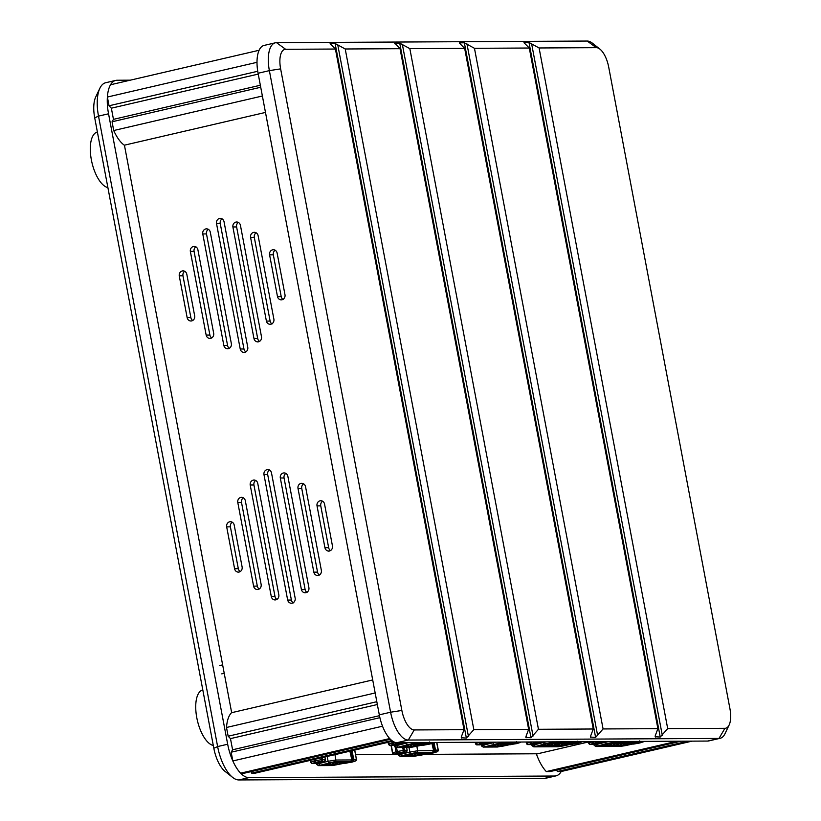<?xml version="1.0" encoding="UTF-8"?>
<svg xmlns="http://www.w3.org/2000/svg" width="821" height="821" viewBox="0 0 821 821"><rect width="100%" height="100%" fill="white"/><g stroke="black" fill="none" stroke-linecap="round" stroke-linejoin="round"><path stroke-width="1.23" d="M568.255 744.37L572.278 743.436L568.029 744.308M559.409 746.032L563.422 745.099L559.183 745.971M555.971 746.053L559.984 745.119L555.745 745.991M564.817 744.39L568.83 743.457L564.591 744.329M552.523 746.073L556.546 745.14L552.297 746.002M561.379 744.401L565.392 743.477L561.154 744.339M557.931 744.421L561.944 743.487L557.705 744.36M549.085 746.084L553.097 745.15L548.859 746.022M545.637 746.104L549.66 745.17L545.411 746.043M554.493 744.442L558.506 743.508L554.267 744.38M551.045 744.462L555.068 743.528L550.819 744.401M542.199 746.125L546.211 745.191L541.973 746.063M538.761 746.145L542.773 745.211L538.535 746.073M547.607 744.473L551.62 743.549L547.381 744.411M544.159 744.493L548.182 743.559L543.933 744.431M574.895 743.026L559.46 746.433L535.189 746.556L545.616 743.703L575.141 742.974M535.189 746.556L536.01 746.084M575.09 742.974L559.265 746.474L534.994 746.607L549.27 743.118L575.388 743.036M534.984 746.546L535.887 746.115M419.521 754.684L415.272 755.546L419.521 754.684M428.367 753.011L424.129 753.883L428.367 753.011M424.929 753.031L420.68 753.904L424.929 753.031M416.073 754.694L411.834 755.566L416.073 754.694M421.481 753.052L417.242 753.924L421.481 753.052M412.635 754.715L408.396 755.587L412.635 754.715M418.043 753.073L413.794 753.945L418.043 753.073M409.197 754.735L404.948 755.607L409.197 754.735M414.595 753.083L410.356 753.955L414.595 753.083M415.498 752.683L431.251 752.652L415.549 756.008L401.623 756.079L415.488 752.641M415.693 752.641L431.466 752.611L415.354 756.059L401.418 756.131L415.693 752.641M386.568 742.677L388.22 742.666M97.391 132.027L97.36 132.037A28.499 12.182 76.9 0 0 91.377 159.9A28.499 12.182 76.9 0 0 107.879 187.578M581.802 741.712A1.426 1.17 -107.9 0 1 581.063 742.205A1.426 1.283 -90.3 0 0 581.802 741.712M579.144 741.722A1.426 1.283 89.7 0 1 578.415 742.215L581.063 742.205L577.738 743.282A1.426 1.17 72.1 0 0 578.087 743.169M581.904 741.712L571.529 744.39A1.426 1.283 -90.3 0 0 571.775 744.36L570.554 744.37M577.194 742.441L578.395 741.722M577.05 742.584L579.339 742.451L576.989 743.282L571.447 744.175M202.808 689.938L202.777 689.948A28.499 12.182 76.9 0 0 196.804 717.8A28.499 12.182 76.9 0 0 213.296 745.478M130.313 80.171L117.136 80.242A34.195 14.614 76.9 0 0 115.73 80.407A34.195 14.614 76.9 0 0 108.546 113.791L227.674 744.226A34.195 14.614 76.9 0 0 248.907 777.62L554.627 776.019A34.195 14.614 76.9 0 0 556.033 775.855A34.195 14.614 76.9 0 0 561.236 771.504L557.336 771.524L556.679 770.057M227.674 744.226L217.627 746.556A34.195 14.614 76.9 0 0 232.63 777.395A34.195 14.614 76.9 0 0 238.87 779.95L248.907 777.62M115.73 80.407L105.693 82.736A34.195 14.614 76.9 0 0 99.875 88.247L95.739 96.95A25.646 10.96 76.9 0 0 94.713 117.855L213.829 748.28L217.627 746.556L98.51 116.12L108.546 113.791M99.875 88.247A34.195 14.614 76.9 0 0 98.51 116.12L94.713 117.855M554.627 776.019L544.59 778.349A34.195 14.614 76.9 0 0 545.996 778.195L556.033 775.855M544.59 778.349L238.87 779.95M213.829 748.28A25.646 10.96 76.9 0 0 225.077 771.412L232.63 777.395M265.481 112.426L124.31 145.204A34.195 14.614 -103.1 0 1 113.709 130.518L112.056 121.775L113.462 119.353L111.358 108.187L109.039 105.786L107.387 97.042A34.195 14.614 -103.1 0 1 110.527 84.758L259.108 50.266M107.387 97.042L257.004 62.314M109.039 105.786L257.732 71.263M113.462 119.353L260.339 85.251M258.235 74.095L111.358 108.187M113.709 130.518L262.371 96.006M260.719 87.262L112.056 121.775M402.844 742.646A1.426 1.17 -107.9 0 1 402.105 743.138A1.426 1.283 -90.3 0 0 402.844 742.646M400.186 742.656A1.426 1.283 89.7 0 1 399.458 743.149L402.105 743.138L398.79 744.206L392.571 745.324A1.426 1.283 -90.3 0 0 392.828 745.294L390.17 745.314A1.426 1.283 89.7 0 1 388.651 744.206L388.744 744.062A1.426 1.17 72.1 0 0 390.17 745.314L393.485 744.237A1.426 1.17 -107.9 0 1 392.058 742.995L388.744 744.062L388.395 742.246M395.106 742.379L393.31 742.697L393.485 744.237L399.447 742.666M398.031 744.216L391.884 744.996L400.391 743.385L398.031 744.216M337.739 763.93L333.5 764.803L337.739 763.93M346.595 762.268L342.347 763.14L346.595 762.268M343.147 762.288L338.909 763.161L343.147 762.288M334.301 763.951L330.063 764.823L334.301 763.951M339.709 762.309L335.461 763.181L339.709 762.309M330.863 763.971L326.614 764.844L330.863 763.971M336.261 762.329L332.023 763.191L336.261 762.329M327.415 763.992L323.176 764.854L327.415 763.992M332.823 762.34L328.585 763.212L332.823 762.34M333.716 761.939L349.469 761.909L333.778 765.264L319.841 765.336L333.716 761.898M333.921 761.888L349.695 761.867L333.572 765.316L319.646 765.388L333.921 761.888M372.713 679.942L231.543 712.71A34.195 14.614 76.9 0 0 226.504 727.478L375.176 692.965M226.504 727.478L228.156 736.221L376.818 701.709M392.756 741.23L255.516 773.095L251.626 773.115L250.969 771.648M390.396 739.28L244.494 773.156L240.604 773.177A34.195 14.614 -103.1 0 1 232.825 760.954L231.173 752.21L232.589 749.778L230.475 738.623L228.156 736.221M230.475 738.623L377.352 704.521M232.589 749.778L379.466 715.686M232.825 760.954L382.524 726.195M379.907 717.677L231.173 752.21M240.604 773.177L389.698 738.561M391.833 740.563L251.626 773.115M489.839 742.194A1.426 1.17 -107.9 0 1 489.1 742.687A1.426 1.283 -90.3 0 0 489.839 742.194M487.181 742.205A1.426 1.283 89.7 0 1 486.453 742.697L489.1 742.687L485.775 743.764A1.426 1.17 72.1 0 0 486.124 743.652M489.942 742.184L485.775 743.764L477.165 744.852A1.426 1.283 89.7 0 1 475.646 743.754L475.728 743.61A1.426 1.17 72.1 0 0 477.165 744.852L480.48 743.785A1.426 1.17 -107.9 0 1 479.043 742.533L475.728 743.61L475.482 742.266M480.347 742.235L480.48 743.785L486.432 742.205M485.026 743.764L478.869 744.544L487.376 742.933L485.026 743.764M355.637 754.725L398.288 754.499M424.714 754.366L537.673 753.77M588.37 741.999L536.441 754.058A34.195 14.614 76.9 0 0 546.324 771.576L677.12 741.209M546.324 771.576L550.214 771.555L681.02 741.189M561.236 771.504L692.031 741.137M688.142 741.158L557.336 771.524M192.791 320.508A4.279 3.848 89.7 0 1 190.872 317.624L182.97 275.784A4.279 3.848 89.7 0 1 184.848 271.187M211.808 337.934A4.279 3.848 89.7 0 1 209.889 335.05L194.074 251.37A4.279 3.848 89.7 0 1 195.952 246.762M229.5 348.381A4.279 3.848 89.7 0 1 227.581 345.508L206.492 233.923A4.279 3.848 89.7 0 1 208.38 229.326M245.879 351.86A4.279 3.848 89.7 0 1 243.96 348.987L220.233 223.456A4.279 3.848 89.7 0 1 222.122 218.848M259.621 341.392A4.279 3.848 89.7 0 1 257.691 338.519L236.612 226.935A4.279 3.848 89.7 0 1 238.49 222.327M272.038 323.946A4.279 3.848 89.7 0 1 270.119 321.073L254.305 237.382A4.279 3.848 89.7 0 1 256.183 232.784M283.142 299.532A4.279 3.848 89.7 0 1 281.223 296.658L273.321 254.808A4.279 3.848 89.7 0 1 275.199 250.21M240.235 571.56A4.279 3.848 89.7 0 1 238.316 568.686L230.403 526.846A4.279 3.848 89.7 0 1 232.292 522.238M259.241 588.985A4.279 3.848 89.7 0 1 257.322 586.112L241.507 502.421A4.279 3.848 89.7 0 1 243.396 497.824M276.934 599.433A4.279 3.848 89.7 0 1 275.014 596.559L253.935 484.985A4.279 3.848 89.7 0 1 255.813 480.377M293.313 602.912A4.279 3.848 89.7 0 1 291.393 600.038L267.677 474.507A4.279 3.848 89.7 0 1 269.555 469.91M307.054 592.444A4.279 3.848 89.7 0 1 305.135 589.57L284.056 477.986A4.279 3.848 89.7 0 1 285.934 473.389M319.482 574.998A4.279 3.848 89.7 0 1 317.553 572.124L301.748 488.444A4.279 3.848 89.7 0 1 303.626 483.836M330.586 550.583A4.279 3.848 89.7 0 1 328.667 547.71L320.754 505.869A4.279 3.848 89.7 0 1 322.632 501.262M124.433 145.173L231.666 712.679M194.68 315.9L186.767 274.06A4.279 3.848 89.7 0 0 179.245 275.805L187.147 317.645A4.279 3.848 89.7 0 0 194.68 315.9M213.686 333.326L197.871 249.635A4.279 3.848 89.7 0 0 190.349 251.39L206.153 335.071A4.279 3.848 89.7 0 0 213.686 333.326M202.766 233.944A4.279 3.848 89.7 0 1 210.299 232.199L231.378 343.773A4.279 3.848 89.7 0 1 223.856 345.528L202.766 233.944L206.492 233.923M216.508 223.476A4.279 3.848 89.7 0 1 224.041 221.732L247.757 347.252A4.279 3.848 89.7 0 1 240.225 349.007L216.508 223.476L220.233 223.456M232.887 226.955A4.279 3.848 89.7 0 1 240.409 225.2L261.499 336.784A4.279 3.848 89.7 0 1 253.966 338.529L232.887 226.955L236.612 226.935M250.579 237.402A4.279 3.848 89.7 0 1 258.112 235.658L273.916 319.338A4.279 3.848 89.7 0 1 266.394 321.093L250.579 237.402L254.305 237.382M269.586 254.828A4.279 3.848 89.7 0 1 277.118 253.084L285.02 294.924A4.279 3.848 89.7 0 1 277.498 296.668L269.586 254.828L273.321 254.808M242.113 566.952L234.211 525.112A4.279 3.848 89.7 0 0 226.678 526.866L234.58 568.707A4.279 3.848 89.7 0 0 242.113 566.952M261.129 584.378L245.315 500.697A4.279 3.848 89.7 0 0 237.782 502.442L253.597 586.132A4.279 3.848 89.7 0 0 261.129 584.378M250.21 485.006A4.279 3.848 89.7 0 1 257.732 483.251L278.822 594.835A4.279 3.848 89.7 0 1 271.289 596.58L250.21 485.006L253.935 484.985M263.952 474.528A4.279 3.848 89.7 0 1 271.474 472.783L295.191 598.314A4.279 3.848 89.7 0 1 287.668 600.059L263.952 474.528L267.677 474.507M280.32 478.007A4.279 3.848 89.7 0 1 287.853 476.262L308.932 587.846A4.279 3.848 89.7 0 1 301.41 589.591L280.32 478.007L284.056 477.986M298.013 488.464A4.279 3.848 89.7 0 1 305.545 486.709L321.36 570.4A4.279 3.848 89.7 0 1 313.827 572.145L298.013 488.464L301.748 488.444M317.029 505.89A4.279 3.848 89.7 0 1 324.562 504.135L332.464 545.986A4.279 3.848 89.7 0 1 324.931 547.73L317.029 505.89L320.754 505.869M540.793 741.927A1.426 1.17 -107.9 0 1 540.054 742.42A1.426 1.283 -90.3 0 0 540.782 741.927M540.895 741.927L536.739 743.487A1.426 1.17 72.1 0 0 537.078 743.385M538.135 741.938A1.426 1.283 89.7 0 1 537.396 742.43L540.054 742.42L530.746 744.575M531.3 741.968L531.433 743.518A1.426 1.17 -107.9 0 1 529.997 742.276L526.682 743.344A1.426 1.17 72.1 0 0 528.119 744.585A1.426 1.283 89.7 0 1 526.6 743.487L526.435 741.999M530.253 744.575A1.426 1.283 -90.3 0 0 530.766 744.575L528.119 744.585L537.386 741.938M535.98 743.498L529.822 744.278L538.33 742.666L535.98 743.498M630.395 744.042L634.417 743.108L630.169 743.98M621.548 745.704L625.561 744.78L621.323 745.642M618.11 745.725L622.123 744.791L617.885 745.663M626.957 744.062L630.969 743.128L626.731 744M614.662 745.745L618.675 744.811L614.436 745.684M623.508 744.083L627.531 743.149L623.283 744.021M620.071 744.103L624.083 743.169L619.845 744.042M611.224 745.766L615.237 744.832L610.998 745.704M607.776 745.776L611.799 744.852L607.55 745.714M616.622 744.113L620.645 743.179L616.407 744.052M613.184 744.134L617.197 743.2L612.959 744.072M604.338 745.796L608.351 744.863L604.112 745.735M600.89 745.817L604.913 744.883L600.664 745.755M609.746 744.154L613.759 743.221L609.521 744.093M606.298 744.175L610.311 743.241L606.072 744.113M637.024 742.656L621.6 746.104L597.329 746.227L611.204 742.831L637.281 742.656M597.329 746.227L598.15 745.766M637.229 742.656L621.405 746.156L597.134 746.279L611.409 742.789L637.517 742.707M597.124 746.217L598.027 745.796M437.911 751.256A1.426 1.17 -107.9 0 1 437.152 751.779A1.426 1.283 -90.3 0 0 438.147 750.096L435.489 750.117L434.052 742.482M433.283 752.015L434.494 751.8L434.319 750.261L435.489 750.117A1.426 1.283 89.7 0 1 434.494 751.8L437.152 751.779L433.837 752.857L426.643 753.945M433.139 752.159L435.428 752.036L433.078 752.857L427.536 753.75M643.941 741.384A1.426 1.17 -107.9 0 1 643.202 741.876A1.426 1.283 -90.3 0 0 643.931 741.384M641.283 741.394A1.426 1.283 89.7 0 1 640.544 741.897L643.202 741.876L639.877 742.964A1.426 1.17 72.1 0 0 640.226 742.841M644.044 741.384L639.877 742.964L632.693 744.042M639.333 742.112L640.534 741.404M639.19 742.256L641.478 742.133L639.128 742.954L633.586 743.847M415.549 745.868L411.3 746.741L415.549 745.868M424.395 744.206L420.147 745.078L424.395 744.206M420.947 744.226L416.709 745.099L420.947 744.226M412.101 745.889L407.863 746.761L412.101 745.889M417.509 744.247L413.271 745.119L417.509 744.247M408.663 745.909L404.414 746.782L408.663 745.909M414.071 744.267L409.823 745.129L414.071 744.267M405.215 745.93L400.976 746.802L405.215 745.93M410.623 744.278L406.385 745.15L410.623 744.278M411.516 743.877L427.269 743.847L411.578 747.202L397.651 747.274L411.516 743.836M411.721 743.836L427.495 743.805L411.372 747.254L397.446 747.326L411.721 743.836M520.904 742.03A1.426 1.17 -107.9 0 1 520.175 742.523A1.426 1.283 -90.3 0 0 520.904 742.03M518.246 742.04A1.426 1.283 89.7 0 1 517.517 742.533L520.175 742.523L516.861 743.59L509.656 744.688M516.296 742.759L517.507 742.04M516.152 742.902L518.451 742.769L516.091 743.6L510.559 744.493M356.129 760.513A1.426 1.17 -107.9 0 1 355.38 761.036A1.426 1.283 -90.3 0 0 356.365 759.353L353.718 759.363L352.076 750.681M351.511 761.272L352.722 761.057L352.548 759.517L353.718 759.363A1.426 1.283 89.7 0 1 352.722 761.057L355.38 761.036L352.055 762.114A1.426 1.17 72.1 0 0 352.404 762.001M354.621 750.086L356.509 759.384L355.555 760.995L346.072 763.202M351.357 761.416L353.656 761.283L351.306 762.114L345.764 763.007M433.919 742.482A1.426 1.17 -107.9 0 1 433.18 742.974A1.426 1.283 -90.3 0 0 433.909 742.482M431.261 742.492A1.426 1.283 89.7 0 1 430.522 742.995L433.18 742.974L429.855 744.052A1.426 1.17 72.1 0 0 430.204 743.939M434.022 742.482L423.636 745.16A1.426 1.283 -90.3 0 0 423.893 745.129L422.671 745.14M429.311 743.21L430.512 742.502M429.167 743.354L431.456 743.231L429.106 744.052L423.564 744.945M602.932 741.599A1.426 1.17 -107.9 0 1 602.193 742.092A1.426 1.283 -90.3 0 0 602.922 741.599M600.274 741.609A1.426 1.283 89.7 0 1 599.535 742.112L602.193 742.092L598.868 743.169A1.426 1.17 72.1 0 0 599.217 743.056M603.035 741.599L592.885 744.257M593.429 741.65L593.562 743.19A1.426 1.17 -107.9 0 1 592.136 741.948L588.821 743.015A1.426 1.17 72.1 0 0 590.248 744.267A1.426 1.283 89.7 0 1 588.729 743.159L588.565 741.671M592.393 744.257A1.426 1.283 -90.3 0 0 592.906 744.247L590.248 744.267L599.525 741.62M598.119 743.169L591.962 743.949L600.469 742.348L598.119 743.169M406.836 751.42A1.426 1.17 -107.9 0 1 406.087 751.944A1.426 1.283 -90.3 0 0 407.072 750.261L404.425 750.271L403.901 747.531M402.711 747.531L403.255 750.425L397.282 751.513L397.456 753.042L403.429 751.964L403.255 750.425L404.425 750.271A1.426 1.283 89.7 0 1 403.429 751.964L406.087 751.944L402.762 753.021A1.426 1.17 72.1 0 0 403.111 752.908M406.559 747.51L407.216 750.291L406.262 751.913L394.142 754.119A1.426 1.283 89.7 0 1 392.623 753.011L392.715 752.867A1.426 1.17 72.1 0 0 394.142 754.119L397.456 753.042A1.426 1.17 -107.9 0 1 396.03 751.8L392.715 752.867L391.289 745.335M402.013 753.021L395.855 753.801L404.363 752.2L402.013 753.021M325.065 760.667A1.426 1.17 -107.9 0 1 324.305 761.2A1.426 1.283 -90.3 0 0 325.301 759.517L322.643 759.528L322.284 757.598M324.829 757.003L325.444 759.538L324.48 761.159L320.99 762.268A1.426 1.17 72.1 0 0 321.329 762.165M321.134 757.865L321.483 759.682L315.51 760.759L315.685 762.298L321.658 761.211L321.483 759.682L322.643 759.528A1.426 1.283 89.7 0 1 321.658 761.211L324.305 761.2L320.99 762.268L312.37 763.376A1.426 1.283 89.7 0 1 310.851 762.268L310.943 762.124A1.426 1.17 72.1 0 0 312.37 763.376L315.685 762.298A1.426 1.17 -107.9 0 1 314.258 761.057L310.943 762.124L310.595 760.308M320.231 762.278L314.074 763.058L322.581 761.447L320.231 762.278M729.14 725.005L725.005 733.697A28.499 12.182 -103.1 0 1 720.161 738.295L708.862 740.911A28.499 12.182 -103.1 0 1 707.692 741.055L397.005 742.677A28.499 12.182 -103.1 0 1 379.302 714.845L258.081 73.254A28.499 12.182 -103.1 0 1 264.064 45.432L275.353 42.805A28.499 12.182 -103.1 0 1 276.523 42.671L587.21 41.05A28.499 12.182 -103.1 0 1 592.413 43.185L599.966 49.157A19.95 8.528 -103.1 0 1 608.71 67.148L729.941 708.739A19.95 8.528 -103.1 0 1 729.14 725.005A19.95 8.528 -103.1 0 1 724.933 728.309L718.991 738.428L707.692 741.055M258.081 73.254L269.37 70.637A28.499 12.182 -103.1 0 1 275.353 42.805M330.093 43.718L335.42 49.034L285.636 49.291A19.95 8.528 -103.1 0 0 280.628 68.861L269.37 70.637L390.601 712.218L379.302 714.845M397.005 742.677L408.294 740.049A28.499 12.182 -103.1 0 1 390.601 712.218L401.859 710.452L280.628 68.861M401.859 710.452A19.95 8.528 -103.1 0 0 414.246 729.941L408.294 740.049L718.991 738.428A28.499 12.182 -103.1 0 0 720.161 738.295M587.21 41.05L596.323 47.669A19.95 8.528 -103.1 0 1 599.966 49.157M459.339 43.041L464.665 48.357L409.843 48.644L399.735 43.144L394.963 43.164L400.043 48.696L345.22 48.983L335.112 43.482L330.34 43.503L330.494 44.324M523.962 42.702L529.288 48.018L474.466 48.306L464.358 42.805L459.586 42.825L459.739 43.646M596.323 47.669L539.089 47.967L528.981 42.466L524.209 42.487L524.362 43.308M394.716 43.38L395.117 43.985M409.843 48.644L538.453 729.284L530.982 737.73L525.861 737.432M525.974 736.519L526.199 737.761L526.117 736.078L528.652 729.335L473.83 729.623L466.359 738.069L461.238 737.771M461.351 736.858L461.576 738.089L461.494 736.416L464.029 729.674L414.246 729.941M655.107 736.755L660.228 737.053L667.699 728.617L724.933 728.309M655.22 735.842L655.445 737.084L655.363 735.4L657.898 728.668L603.076 728.945L595.605 737.391L590.484 737.094M590.597 736.18L590.822 737.422L590.74 735.739L593.275 728.997L538.453 729.284M667.699 728.617L539.089 47.967M464.665 48.357L593.275 728.997M474.466 48.306L603.076 728.945M529.288 48.018L657.898 728.668M335.42 49.034L464.029 729.674M345.22 48.983L473.83 729.623M400.043 48.696L528.652 729.335M502.534 745.417L498.296 746.289L502.534 745.417M511.391 743.754L507.142 744.626L511.391 743.754M507.942 743.775L503.704 744.647L507.942 743.775M499.096 745.437L494.847 746.31L499.096 745.437M504.505 743.795L500.256 744.657L504.505 743.795M495.648 745.458L491.41 746.32L495.648 745.458M501.056 743.805L496.818 744.678L501.056 743.805M492.21 745.468L487.972 746.34L492.21 745.468M497.618 743.826L493.37 744.698L497.618 743.826M498.511 743.426L514.264 743.395L498.573 746.751L484.636 746.823L498.501 743.385M498.716 743.374L514.49 743.354L498.368 746.792L484.441 746.864L498.716 743.374M573.735 743.672L558.331 746.689L534.061 746.823L550.193 742.902L576.024 742.759L573.776 743.672C576.301 743.518 577.563 742.697 577.563 741.219M550.193 742.902A1.426 1.283 -90.3 0 0 551.178 741.866M576.999 741.732A1.426 1.283 89.7 0 1 576.024 742.759M573.807 743.662L562.919 746.012M562.99 745.991L558.075 746.72A1.426 1.283 -90.3 0 0 558.331 746.689M557.818 746.7A1.426 1.283 -90.3 0 0 558.075 746.72L533.804 746.853A1.426 1.283 -90.3 0 0 534.061 746.823M533.804 746.853L532.008 745.653L534.225 744.842A1.426 0.8 75.9 0 0 535.292 746.156M534.05 743.98L534.225 744.842L543.492 742.512A1.426 0.8 75.9 0 0 544.549 743.826M543.358 741.907L543.492 742.512L546.345 741.897M429.896 753.237L414.42 756.274L400.494 756.346L401.715 755.679L416.627 752.426L432.113 752.344L429.824 753.257C432.39 753.093 433.652 752.282 433.652 750.794L432.431 743.241M416.627 752.426A1.426 1.283 -90.3 0 0 417.622 750.774L433.108 750.692A1.426 1.283 89.7 0 1 432.113 752.344M431.908 743.405L433.652 750.794M429.865 753.247L419.008 755.587M413.907 756.274A1.426 1.283 -90.3 0 0 414.42 756.274M400.463 753.442L400.648 754.366L398.442 755.176L400.238 756.377A1.426 1.283 -90.3 0 0 400.494 756.346M408.981 747.5L409.915 752.046L400.648 754.366A1.426 0.8 75.9 0 0 401.715 755.679M416.904 746.381L417.622 750.774L409.915 752.046A1.426 0.8 75.9 0 0 410.982 753.35M571.272 744.36A1.426 1.283 -90.3 0 0 571.529 744.39L570.421 744.401M391.771 741.466L392.058 742.995L393.31 742.697L393.074 741.435M392.315 745.294A1.426 1.283 -90.3 0 0 392.571 745.324L389.913 745.335L388.507 744.175L388.148 742.307M348.053 762.504L332.649 765.531L318.712 765.603L334.845 761.672L350.331 761.601L348.083 762.504C350.618 762.35 351.881 761.529 351.87 760.051L350.423 751.061M334.845 761.672A1.426 1.283 -90.3 0 0 335.851 760.03L351.326 759.948A1.426 1.283 89.7 0 1 350.331 761.601M349.89 751.184L351.87 760.051M332.136 765.531A1.426 1.283 -90.3 0 0 332.649 765.531M318.692 762.699L318.876 763.622L316.66 764.433L318.456 765.634A1.426 1.283 -90.3 0 0 318.712 765.603M327.148 756.469L328.133 761.293L318.876 763.622A1.426 0.8 75.9 0 0 319.944 764.936M334.958 754.653L335.851 760.03L328.133 761.293A1.426 0.8 75.9 0 0 329.2 762.606M478.992 742.246L480.306 742.235M479.3 744.842A1.426 1.283 -90.3 0 0 479.813 744.842L476.909 744.883L475.503 743.723L475.226 742.266M182.97 275.784L179.245 275.805M190.872 317.624L187.147 317.645M194.074 251.37L190.349 251.39M209.889 335.05L206.153 335.071M227.581 345.508L223.856 345.528M243.96 348.987L240.225 349.007M257.691 338.519L253.966 338.529M270.119 321.073L266.394 321.093M281.223 296.658L277.498 296.668M230.403 526.846L226.678 526.866M238.316 568.686L234.58 568.707M241.507 502.421L237.782 502.442M257.322 586.112L253.597 586.132M275.014 596.559L271.289 596.58M291.393 600.038L287.668 600.059M305.135 589.57L301.41 589.591M317.553 572.124L313.827 572.145M328.667 547.71L324.931 547.73M529.945 741.979L531.259 741.968M635.875 743.354L620.471 746.371L596.2 746.494L606.688 743.498L612.333 742.574L638.163 742.441L635.916 743.344C638.44 743.19 639.703 742.379 639.703 740.891M612.333 742.574A1.426 1.283 -90.3 0 0 613.308 741.548M639.138 741.414A1.426 1.283 89.7 0 1 638.163 742.441M635.947 743.333L625.058 745.684M625.13 745.673L620.214 746.402A1.426 1.283 -90.3 0 0 620.471 746.371M619.958 746.371A1.426 1.283 -90.3 0 0 620.214 746.402L595.943 746.525A1.426 1.283 -90.3 0 0 596.2 746.494M595.943 746.525L594.147 745.324L596.364 744.524A1.426 0.8 75.9 0 0 597.431 745.827M596.19 743.662L596.364 744.524L605.621 742.194A1.426 0.8 75.9 0 0 606.688 743.498M605.498 741.589L605.621 742.194L608.484 741.568M436.7 742.471L438.157 750.209M432.965 743.067L434.319 750.261L433.58 750.394M427.351 753.945A1.426 1.283 -90.3 0 0 427.864 753.945L426.51 753.976M633.402 744.042A1.426 1.283 -90.3 0 0 633.915 744.042L632.56 744.072M425.853 744.442L410.449 747.469L396.512 747.541L412.655 743.621L428.131 743.539L425.883 744.442C428.418 744.288 429.681 743.467 429.67 741.989M412.655 743.621A1.426 1.283 -90.3 0 0 413.63 742.584M429.106 742.502A1.426 1.283 89.7 0 1 428.131 743.539M409.936 747.469A1.426 1.283 -90.3 0 0 410.449 747.469M396.492 744.637L396.676 745.56L394.46 746.371L396.256 747.572A1.426 1.283 -90.3 0 0 396.512 747.541M405.82 742.625L405.943 743.231L396.676 745.56A1.426 0.8 75.9 0 0 397.744 746.874M408.796 742.615L405.943 743.231A1.426 0.8 75.9 0 0 407 744.544M510.375 744.678A1.426 1.283 -90.3 0 0 510.888 744.678L509.523 744.719M350.926 750.948L352.548 759.517L351.809 759.651M354.754 750.055L356.386 759.456M345.579 763.202A1.426 1.283 -90.3 0 0 346.093 763.191L344.871 763.202M423.379 745.14A1.426 1.283 -90.3 0 0 423.636 745.16L422.528 745.17M592.085 741.661L593.388 741.65M395.188 747.346L396.03 751.8L397.282 751.513L396.543 747.562M406.693 747.51L407.093 750.363M396.286 754.109A1.426 1.283 -90.3 0 0 396.8 754.099L393.885 754.15L392.479 752.99L391.032 745.335M313.971 759.528L314.258 761.057L315.51 760.759L315.223 759.24M324.962 756.972L325.321 759.62M314.515 763.356A1.426 1.283 -90.3 0 0 315.018 763.356L312.113 763.397L310.707 762.237L310.348 760.369M285.636 49.291L276.523 42.671M533.055 736.037L402.331 44.242M464.358 42.805L595.605 737.391M597.678 735.698L466.954 43.903M528.981 42.466L660.228 737.053M662.301 735.359L531.577 43.564M335.112 43.482L466.359 738.069M468.432 736.375L337.708 44.58M399.735 43.144L530.982 737.73M512.838 743.99L497.444 747.007L483.507 747.079L499.64 743.159L515.126 743.077L512.879 743.99C515.403 743.836 516.666 743.015 516.666 741.527M499.64 743.159A1.426 1.283 -90.3 0 0 500.615 742.133M516.101 742.051A1.426 1.283 89.7 0 1 515.126 743.077M502.103 746.31L512.879 743.99M496.931 747.018A1.426 1.283 -90.3 0 0 497.444 747.007M483.477 744.185L483.672 745.109L481.455 745.92L483.251 747.11A1.426 1.283 -90.3 0 0 483.507 747.079M492.805 742.174L492.928 742.779L483.672 745.109A1.426 0.8 75.9 0 0 484.729 746.422M495.792 742.163L492.928 742.779A1.426 0.8 75.9 0 0 493.996 744.093M532.008 745.653L531.741 744.401M419.049 755.587L400.238 756.377M398.442 755.176L398.154 753.863M577.738 743.282L571.775 744.37M402.957 742.646L392.818 745.304M221.752 673.856L224.215 673.282M219.823 665.533L222.624 664.877M318.456 765.634L332.392 765.552L348.083 762.504M316.66 764.433L316.372 763.12M485.775 743.764L479.803 744.852M536.729 743.498L527.862 744.616L526.446 743.457L526.179 741.999M594.147 745.324L593.881 744.083M427.854 753.945L437.326 751.749L438.291 750.127L436.844 742.471M639.877 742.964L633.904 744.042M396.256 747.572L410.192 747.49L425.883 744.442M394.46 746.371L394.183 745.058M521.017 742.03L510.878 744.688M352.055 762.114L344.728 763.232M429.855 744.052L423.882 745.14M598.868 743.169L589.991 744.298L588.585 743.138L588.308 741.671M402.762 753.021L396.789 754.109M320.98 762.278L315.018 763.366M502.062 746.33L483.251 747.11M481.455 745.92L481.168 744.596"/></g></svg>

